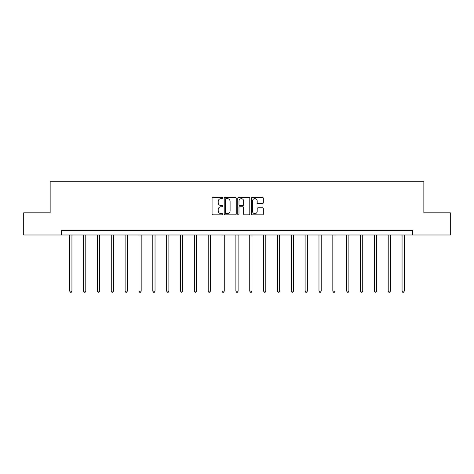 <?xml version="1.0" encoding="UTF-8"?>
<svg xmlns="http://www.w3.org/2000/svg" width="474" height="474" viewBox="0 0 474 474"><rect width="100%" height="100%" fill="white"/><g stroke="black" fill="none" stroke-linecap="round" stroke-linejoin="round"><path stroke-width="0.71" d="M222.798 198.043A0.61 0.61 0 0 0 222.188 197.433L212.933 197.433A0.871 0.871 0 0 0 212.062 198.304L212.062 213.987A0.871 0.871 0 0 0 212.933 214.858L222.188 214.858A0.61 0.61 0 0 0 222.798 214.248A0.61 0.61 0 0 0 222.188 213.638L220.991 213.638A2.791 2.791 0 0 1 218.2 210.853L218.2 209.544A2.791 2.791 0 0 1 220.991 206.753L222.188 206.753A0.61 0.61 0 0 0 222.798 206.149A0.61 0.61 0 0 0 222.188 205.538L220.991 205.538A2.791 2.791 0 0 1 218.2 202.748L218.2 201.438A2.791 2.791 0 0 1 220.991 198.653L222.188 198.653A0.61 0.61 0 0 0 222.798 198.043M262.466 203.577A0.871 0.871 0 0 0 263.337 202.706L263.337 198.304A0.871 0.871 0 0 0 262.466 197.433L252.18 197.433A0.871 0.871 0 0 0 251.309 198.304L251.309 213.987A0.871 0.871 0 0 0 252.18 214.858L262.466 214.858A0.871 0.871 0 0 0 263.337 213.987L263.337 208.673A0.871 0.871 0 0 0 262.466 207.802L258.063 207.802A0.871 0.871 0 0 0 257.192 208.673L257.192 211.309A2.329 2.329 0 0 1 254.864 213.638A2.329 2.329 0 0 1 252.529 211.309L252.529 200.982A2.329 2.329 0 0 1 254.864 198.653A2.329 2.329 0 0 1 257.192 200.982L257.192 202.706A0.871 0.871 0 0 0 258.063 203.577L262.466 203.577M61.424 234.991L23.7 234.991L23.7 212.802L50.149 212.802L50.149 181.738L423.851 181.738L423.851 212.802L450.3 212.802L450.3 234.991L412.576 234.991L412.576 230.554L61.424 230.554L61.424 234.991L412.576 234.991M236.236 198.304A0.871 0.871 0 0 0 235.365 197.433L225.085 197.433A0.871 0.871 0 0 0 224.214 198.304L224.214 213.987A0.871 0.871 0 0 0 225.085 214.858L235.365 214.858A0.871 0.871 0 0 0 236.236 213.987L236.236 198.304M238.635 197.433L248.915 197.433A0.871 0.871 0 0 1 249.786 198.304L249.786 213.987A0.871 0.871 0 0 1 248.915 214.858L244.513 214.858A0.871 0.871 0 0 1 243.642 213.987L243.642 207.624A0.871 0.871 0 0 0 242.771 206.753L239.856 206.753A0.871 0.871 0 0 0 238.985 207.624L238.985 214.248A0.61 0.61 0 0 1 238.375 214.858A0.61 0.61 0 0 1 237.764 214.248L237.764 198.304A0.871 0.871 0 0 1 238.635 197.433M226.045 198.653A0.61 0.61 0 0 0 225.434 199.264L225.434 213.027A0.61 0.61 0 0 0 226.045 213.638L227.307 213.638A2.791 2.791 0 0 0 230.097 210.853L230.097 201.438A2.791 2.791 0 0 0 227.307 198.653L226.045 198.653M243.642 201.029A2.329 2.329 0 0 0 241.313 198.695A2.329 2.329 0 0 0 238.985 201.029L238.985 204.667A0.871 0.871 0 0 0 239.856 205.538L242.771 205.538A0.871 0.871 0 0 0 243.642 204.667L243.642 201.029M69.725 234.991L69.725 291.113L71.941 291.113L71.941 234.991M71.941 291.113L71.278 292.262L70.389 292.262L69.725 291.113M83.572 234.991L83.572 291.113L85.788 291.113L85.788 234.991M85.788 291.113L85.124 292.262L84.236 292.262L83.572 291.113M97.419 234.991L97.419 291.113L99.635 291.113L99.635 234.991M99.635 291.113L98.971 292.262L98.082 292.262L97.419 291.113M111.266 234.991L111.266 291.113L113.487 291.113L113.487 234.991M113.487 291.113L112.818 292.262L111.929 292.262L111.266 291.113M125.112 234.991L125.112 291.113L127.334 291.113L127.334 234.991M127.334 291.113L126.665 292.262L125.776 292.262L125.112 291.113M138.959 234.991L138.959 291.113L141.181 291.113L141.181 234.991M141.181 291.113L140.511 292.262L139.629 292.262L138.959 291.113M152.806 234.991L152.806 291.113L155.028 291.113L155.028 234.991M155.028 291.113L154.358 292.262L153.475 292.262L152.806 291.113M166.652 234.991L166.652 291.113L168.874 291.113L168.874 234.991M168.874 291.113L168.211 292.262L167.322 292.262L166.652 291.113M180.499 234.991L180.499 291.113L182.721 291.113L182.721 234.991M182.721 291.113L182.057 292.262L181.169 292.262L180.499 291.113M194.346 234.991L194.346 291.113L196.568 291.113L196.568 234.991M196.568 291.113L195.904 292.262L195.015 292.262L194.346 291.113M208.199 234.991L208.199 291.113L210.415 291.113L210.415 234.991M210.415 291.113L209.751 292.262L208.862 292.262L208.199 291.113M222.045 234.991L222.045 291.113L224.261 291.113L224.261 234.991M224.261 291.113L223.598 292.262L222.709 292.262L222.045 291.113M235.892 234.991L235.892 291.113L238.108 291.113L238.108 234.991M238.108 291.113L237.444 292.262L236.556 292.262L235.892 291.113M249.739 234.991L249.739 291.113L251.955 291.113L251.955 234.991M251.955 291.113L251.291 292.262L250.402 292.262L249.739 291.113M263.585 234.991L263.585 291.113L265.801 291.113L265.801 234.991M265.801 291.113L265.138 292.262L264.249 292.262L263.585 291.113M277.432 234.991L277.432 291.113L279.654 291.113L279.654 234.991M279.654 291.113L278.985 292.262L278.096 292.262L277.432 291.113M291.279 234.991L291.279 291.113L293.501 291.113L293.501 234.991M293.501 291.113L292.831 292.262L291.943 292.262L291.279 291.113M305.126 234.991L305.126 291.113L307.348 291.113L307.348 234.991M307.348 291.113L306.678 292.262L305.789 292.262L305.126 291.113M318.972 234.991L318.972 291.113L321.194 291.113L321.194 234.991M321.194 291.113L320.525 292.262L319.642 292.262L318.972 291.113M332.819 234.991L332.819 291.113L335.041 291.113L335.041 234.991M335.041 291.113L334.371 292.262L333.489 292.262L332.819 291.113M346.666 234.991L346.666 291.113L348.888 291.113L348.888 234.991M348.888 291.113L348.224 292.262L347.335 292.262L346.666 291.113M360.513 234.991L360.513 291.113L362.734 291.113L362.734 234.991M362.734 291.113L362.071 292.262L361.182 292.262L360.513 291.113M374.365 234.991L374.365 291.113L376.581 291.113L376.581 234.991M376.581 291.113L375.918 292.262L375.029 292.262L374.365 291.113M388.212 234.991L388.212 291.113L390.428 291.113L390.428 234.991M390.428 291.113L389.764 292.262L388.876 292.262L388.212 291.113M402.059 234.991L402.059 291.113L404.275 291.113L404.275 234.991M404.275 291.113L403.611 292.262L402.722 292.262L402.059 291.113"/></g></svg>
